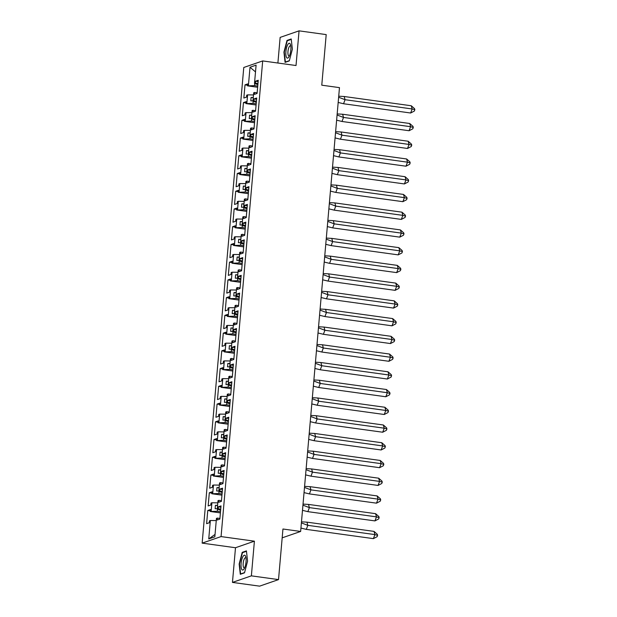 <?xml version="1.0" encoding="UTF-8"?>
<svg xmlns="http://www.w3.org/2000/svg" width="617" height="617" viewBox="0 0 617 617"><rect width="100%" height="100%" fill="white"/><g stroke="black" fill="none" stroke-linecap="round" stroke-linejoin="round"><path stroke-width="0.93" d="M254.405 541.178L235.493 547.734L232.455 582.402L251.374 575.854L254.405 541.178L221.071 536.582L262.688 60.929L296.021 65.525L299.06 30.85L280.141 37.398L277.897 63.027M299.06 30.85L326.2 34.598L321.773 85.185L339.473 87.629L300.641 531.453L282.17 537.847M251.374 575.854L278.522 579.602L259.603 586.15L232.455 582.402M235.493 547.734L202.152 543.13L243.769 67.477L262.688 60.929M221.071 536.582L202.152 543.13M255.592 110.543L252.129 110.497L251.397 118.911L254.759 120.138M215.048 534.415L208.747 538.919L214.832 536.813L216.444 518.396L217.338 518.087L217.169 520.023L219.853 519.09L221.009 505.901L218.318 506.835L218.148 508.763L217.261 509.071L217.994 500.665L218.888 500.356L218.719 502.284L221.403 501.359L222.56 488.17L219.868 489.096L219.706 491.032L218.811 491.34L219.552 482.926L220.439 482.617L220.269 484.553L222.953 483.62L224.11 470.432L221.426 471.365L221.256 473.293L220.362 473.601L221.102 465.195L221.989 464.886L221.819 466.814L224.511 465.889L225.66 452.701L222.976 453.626L222.806 455.562L221.919 455.87L222.652 447.456L223.539 447.148L223.369 449.083L226.061 448.15L227.21 434.962L224.526 435.895L224.357 437.823L223.47 438.132L224.202 429.725L225.089 429.417L224.927 431.345L227.611 430.419L228.76 417.231L226.077 418.156L225.907 420.092L225.02 420.401L225.753 411.986L226.647 411.678L226.478 413.614L229.162 412.68L230.318 399.492L227.627 400.425L227.457 402.353L226.57 402.662L227.311 394.255L228.197 393.947L228.028 395.875L230.712 394.949L231.869 381.761L229.185 382.687L229.015 384.622L228.12 384.931L228.861 376.517L229.748 376.208L229.578 378.144L232.262 377.211L233.419 364.022L230.735 364.955L230.565 366.884L229.671 367.192L230.411 358.786L231.298 358.477L231.128 360.405L233.82 359.48L234.969 346.291L232.285 347.217L232.115 349.153L231.228 349.461L231.961 341.047L232.848 340.738L232.678 342.674L235.37 341.741L236.519 328.553L233.835 329.486L233.666 331.422L232.779 331.722L233.511 323.316L234.406 323.007L234.236 324.935L236.92 324.01L238.077 310.821L235.385 311.747L235.216 313.683L234.329 313.991L235.062 305.577L235.956 305.268L235.787 307.204L238.47 306.271L239.627 293.083L236.936 294.016L236.766 295.952L235.879 296.253L236.62 287.846L237.506 287.537L237.337 289.466L240.021 288.54L241.178 275.352L238.494 276.277L238.324 278.213L237.429 278.522L238.17 270.107L239.057 269.799L238.887 271.735L241.571 270.801L242.728 257.613L240.044 258.546L239.874 260.482L238.987 260.783L239.72 252.376L240.607 252.068L240.437 253.996L243.129 253.07L244.278 239.882L241.594 240.807L241.424 242.743L240.537 243.052L241.27 234.637L242.157 234.329L241.995 236.265L244.679 235.332L245.828 222.143L243.144 223.076L242.975 225.012L242.088 225.321L242.82 216.906L243.715 216.598L243.545 218.526L246.229 217.6L247.386 204.412L244.694 205.345L244.525 207.273L243.638 207.582L244.378 199.168L245.265 198.859L245.096 200.795L247.779 199.862L248.936 186.673L246.245 187.607L246.083 189.542L245.188 189.851L245.928 181.437L246.815 181.128L246.646 183.056L249.33 182.131L250.487 168.942L247.803 169.876L247.633 171.804L246.738 172.112L247.479 163.698L248.366 163.389L248.196 165.325L250.888 164.392L252.037 151.204L249.353 152.137L249.183 154.073L248.296 154.381L249.029 145.967L249.916 145.658L249.746 147.586L252.438 146.661L253.587 133.473L250.903 134.406L250.733 136.334L249.846 136.642L250.579 128.228L251.474 127.92L251.304 129.855L253.988 128.922L255.145 115.734L252.453 116.667L252.284 118.603L251.397 118.911M208.747 538.919L210.351 520.509L216.258 520.578M217.5 509.172L217.323 511.262L210.281 511.493L210.451 509.557L207.767 510.49L206.61 523.679L209.294 522.746L209.464 520.81L210.351 520.509M211.168 511.184L211.909 502.77L217.809 502.847M219.05 491.433L218.873 493.531L211.832 493.754L212.001 491.826L209.317 492.752L208.16 505.94L210.844 505.014L211.014 503.079L211.909 502.77M212.718 493.446L213.459 485.039L219.359 485.109M220.608 473.702L220.423 475.792L213.382 476.023L213.551 474.087L210.867 475.021L209.711 488.209L212.402 487.276L212.572 485.34L213.459 485.039M214.276 475.715L215.009 467.3L220.909 467.377M222.159 455.963L221.973 458.061L214.932 458.284L215.102 456.356L212.418 457.282L211.261 470.47L213.952 469.545L214.122 467.609L215.009 467.3M215.827 457.976L216.559 449.569L222.459 449.639M223.709 438.232L223.524 440.322L216.49 440.553L216.66 438.618L213.968 439.551L212.819 452.739L215.503 451.806L215.672 449.878L216.559 449.569M217.377 440.245L218.109 431.831L224.01 431.908M225.259 420.493L225.074 422.591L218.04 422.815L218.21 420.887L215.518 421.812L214.369 435L217.053 434.075L217.223 432.139L218.109 431.831M218.927 422.506L219.667 414.1L225.567 414.169M226.809 402.762L226.632 404.852L219.59 405.084L219.76 403.148L217.076 404.081L215.919 417.269L218.603 416.336L218.773 414.408L219.667 414.1M220.477 404.775L221.218 396.361L227.118 396.438M228.367 385.023L228.182 387.121L221.141 387.345L221.31 385.417L218.626 386.342L217.469 399.531L220.153 398.605L220.323 396.669L221.218 396.361M222.027 387.036L222.768 378.63L228.668 378.699M229.917 367.292L229.732 369.382L222.691 369.614L222.86 367.678L220.176 368.611L219.02 381.8L221.711 380.866L221.881 378.938L222.768 378.63M223.585 369.305L224.318 360.891L230.218 360.968M231.468 349.554L231.282 351.651L224.249 351.875L224.411 349.947L221.727 350.872L220.577 364.061L223.261 363.135L223.431 361.2L224.318 360.891M225.136 351.567L225.868 343.16L231.768 343.229M233.018 331.823L232.833 333.913L225.799 334.144L225.969 332.208L223.277 333.141L222.128 346.33L224.812 345.397L224.981 343.468L225.868 343.16M226.686 333.836L227.418 325.421L233.319 325.498M234.568 314.084L234.391 316.182L227.349 316.405L227.519 314.477L224.827 315.403L223.678 328.591L226.362 327.666L226.532 325.73L227.418 325.421M228.236 316.097L228.976 307.69L234.876 307.767M236.118 296.353L235.941 298.443L228.899 298.674L229.069 296.738L226.385 297.672L225.228 310.86L227.912 309.927L228.082 307.999L228.976 307.69M229.786 298.366L230.527 289.951L236.427 290.029M237.676 278.614L237.491 280.712L230.45 280.936L230.619 279.007L227.935 279.933L226.778 293.121L229.47 292.196L229.632 290.26L230.527 289.951M231.344 280.635L232.077 272.22L237.977 272.298M239.226 260.883L239.041 262.973L232 263.204L232.169 261.269L229.485 262.202L228.329 275.39L231.02 274.457L231.19 272.529L232.077 272.22M232.894 262.896L233.627 254.482L239.527 254.559M240.777 243.144L240.591 245.242L233.558 245.466L233.727 243.538L231.036 244.463L229.886 257.651L232.57 256.726L232.74 254.79L233.627 254.482M234.445 245.165L235.177 236.751L241.077 236.828M242.327 225.413L242.142 227.503L235.108 227.735L235.278 225.799L232.586 226.732L231.437 239.92L234.121 238.987L234.29 237.059L235.177 236.751M235.995 227.426L236.727 219.012L242.635 219.089M243.877 207.674L243.7 209.772L236.658 209.996L236.828 208.068L234.144 209.001L232.987 222.182L235.671 221.256L235.841 219.32L236.727 219.012M237.545 209.695L238.285 201.281L244.185 201.358M245.435 189.943L245.25 192.034L238.208 192.265L238.378 190.329L235.694 191.262L234.537 204.451L237.221 203.517L237.391 201.589L238.285 201.281M239.095 191.956L239.836 183.542L245.736 183.619M246.985 172.205L246.8 174.303L239.758 174.534L239.928 172.598L237.244 173.531L236.087 186.712L238.779 185.786L238.949 183.851L239.836 183.542M240.653 174.225L241.386 165.811L247.286 165.888M248.535 154.474L248.35 156.564L241.309 156.795L241.478 154.859L238.794 155.792L237.645 168.981L240.329 168.048L240.499 166.12L241.386 165.811M242.203 156.487L242.936 148.072L248.836 148.149M250.086 136.735L249.9 138.833L242.867 139.064L243.036 137.128L240.345 138.061L239.195 151.242L241.879 150.317L242.049 148.381L242.936 148.072M243.754 138.756L244.486 130.341L250.386 130.418M251.636 119.004L251.451 121.094L244.417 121.325L244.587 119.39L241.895 120.323L240.746 133.511L243.43 132.578L243.599 130.65L244.486 130.341M245.304 121.017L246.044 112.602L251.944 112.68M253.186 101.273L253.009 103.363L245.967 103.594L246.137 101.658L243.453 102.592L242.296 115.772L244.98 114.847L245.15 112.911L246.044 112.602M246.854 103.286L247.594 94.871L253.494 94.949M254.744 83.534L254.559 85.624L247.517 85.856L247.687 83.927L245.003 84.853L243.846 98.041L246.538 97.108L246.7 95.18L247.594 94.871M248.404 85.547L250.008 67.245L256.101 65.132L254.497 83.442L257.86 84.676M253.024 110.188L252.854 112.117L255.538 111.191L256.695 98.003L254.003 98.936L253.834 100.864L252.947 101.173L253.687 92.758L254.574 92.45L254.405 94.386L257.088 93.452L258.245 80.264L255.561 81.197L255.392 83.133L254.497 83.442M217.323 511.262L220.5 511.701M220.624 510.305L217.261 509.071M217.585 505.346L215.418 505.323L215.125 508.732L217.292 508.755M218.873 493.531L222.051 493.962M222.174 492.574L218.811 491.34M219.135 487.615L216.976 487.584L216.675 490.993L218.842 491.024M220.423 475.792L223.601 476.231M223.724 474.835L220.362 473.601M220.693 469.876L218.526 469.853L218.225 473.262L220.392 473.285M221.973 458.061L225.151 458.493M225.274 457.104L221.919 455.87M222.243 452.145L220.076 452.114L219.775 455.523L221.943 455.554M223.524 440.322L226.709 440.762M226.825 439.366L223.47 438.132M223.794 434.407L221.626 434.383L221.326 437.792L223.493 437.815M225.074 422.591L228.259 423.023M228.383 421.635L225.02 420.401M225.344 416.676L223.177 416.645L222.884 420.054L225.051 420.084M226.632 404.852L229.809 405.292M229.933 403.896L226.57 402.662M226.894 398.937L224.727 398.914L224.434 402.323L226.601 402.346M228.182 387.121L231.36 387.561M231.483 386.165L228.12 384.931M228.452 381.206L226.285 381.175L225.984 384.584L228.151 384.615M229.732 369.382L232.91 369.822M233.033 368.426L229.671 367.192M230.002 363.467L227.835 363.444L227.534 366.853L229.701 366.876M231.282 351.651L234.46 352.091M234.583 350.695L231.228 349.461M231.552 345.736L229.385 345.705L229.084 349.114L231.252 349.145M232.833 333.913L236.018 334.352M236.134 332.956L232.779 331.722M233.103 327.997L230.935 327.974L230.635 331.383L232.802 331.406M234.391 316.182L237.568 316.621M237.692 315.225L234.329 313.991M234.653 310.266L232.486 310.235L232.193 313.644L234.36 313.675M235.941 298.443L239.118 298.883M239.242 297.487L235.879 296.253M236.203 292.527L234.044 292.504L233.743 295.913L235.91 295.944M237.491 280.712L240.669 281.151M240.792 279.756L237.429 278.522M237.761 274.796L235.594 274.766L235.293 278.174L237.46 278.205M239.041 262.973L242.219 263.413M242.342 262.017L238.987 260.783M239.311 257.058L237.144 257.034L236.843 260.443L239.01 260.474M240.591 245.242L243.769 245.682M243.892 244.286L240.537 243.052M240.861 239.327L238.694 239.296L238.393 242.705L240.561 242.736M242.142 227.503L245.327 227.943M245.443 226.547L242.088 225.321M242.412 221.588L240.244 221.565L239.951 224.974L242.111 225.004M243.7 209.772L246.877 210.212M247.001 208.816L243.638 207.582M243.962 203.857L241.795 203.826L241.502 207.235L243.669 207.266M245.25 192.034L248.427 192.473M248.551 191.077L245.188 189.851M245.52 186.118L243.353 186.095L243.052 189.504L245.219 189.535M246.8 174.303L249.978 174.742M250.101 173.346L246.738 172.112M247.07 168.387L244.903 168.356L244.602 171.773L246.769 171.796M248.35 156.564L251.528 157.003M251.651 155.607L248.296 154.381M248.62 150.648L246.453 150.625L246.152 154.034L248.319 154.065M249.9 138.833L253.086 139.272M253.201 137.876L249.846 136.642M250.17 132.917L248.003 132.886L247.702 136.303L249.87 136.326M251.451 121.094L254.636 121.534M251.721 115.178L249.553 115.155L249.26 118.564L251.428 118.595M253.009 103.363L256.186 103.803M256.31 102.407L252.947 101.173M253.271 97.447L251.104 97.417L250.81 100.833L252.978 100.856M254.559 85.624L257.736 86.064M255.507 71.904L250.008 67.245M300.641 531.453L282.948 529.008L278.522 579.602M247.579 85.208L245.003 84.853M257.15 92.805L254.574 92.45M257.636 87.252L247.517 85.856M257.96 83.488L255.392 83.133M258.13 81.552L255.561 81.197M246.021 102.946L243.453 102.592M244.471 120.677L241.895 120.323M242.921 138.416L240.345 138.061M241.37 156.147L238.794 155.792M239.82 173.886L237.244 173.531M238.262 191.617L235.694 191.262M236.712 209.356L234.144 209.001M235.162 227.087L232.586 226.732M233.612 244.826L231.036 244.463M232.061 262.557L229.485 262.202M230.511 280.295L227.935 279.933M228.953 298.026L226.385 297.672M227.403 315.757L224.827 315.403M225.853 333.496L223.277 333.141M224.303 351.227L221.727 350.872M222.752 368.966L220.176 368.611M221.202 386.697L218.626 386.342M219.644 404.436L217.076 404.081M218.094 422.167L215.518 421.812M216.544 439.906L213.968 439.551M214.994 457.637L212.418 457.282M213.443 475.375L210.867 475.021M211.886 493.106L209.317 492.752M210.335 510.845L207.767 510.49M256.078 104.983L245.967 103.594M256.41 101.219L253.834 100.864M256.579 99.291L254.003 98.936M219.907 518.442L217.338 518.087M220.392 512.889L210.281 511.493M220.724 509.118L218.148 508.763M220.894 507.189L218.318 506.835M221.457 500.711L218.888 500.356M221.95 495.15L211.832 493.754M222.274 491.387L219.706 491.032M222.444 489.451L219.868 489.096M223.015 482.972L220.439 482.617M223.501 477.419L213.382 476.023M223.824 473.648L221.256 473.293M223.994 471.72L221.426 471.365M224.565 465.241L221.989 464.886M225.051 459.68L214.932 458.284M225.382 455.917L222.806 455.562M225.552 453.981L222.976 453.626M226.115 447.502L223.539 447.148M226.601 441.949L216.49 440.553M226.933 438.178L224.357 437.823M227.102 436.25L224.526 435.895M227.665 429.771L225.089 429.417M228.151 424.211L218.04 422.815M228.483 420.447L225.907 420.092M228.652 418.511L226.077 418.156M229.215 412.033L226.647 411.678M229.701 406.48L219.59 405.084M230.033 402.708L227.457 402.353M230.203 400.78L227.627 400.425M230.773 394.302L228.197 393.947M231.259 388.741L221.141 387.345M231.583 384.977L229.015 384.622M231.753 383.041L229.185 382.687M232.324 376.563L229.748 376.208M232.81 371.01L222.691 369.614M233.133 367.246L230.565 366.884M233.303 365.31L230.735 364.955M233.874 358.832L231.298 358.477M234.36 353.271L224.249 351.875M234.691 349.507L232.115 349.153M234.861 347.572L232.285 347.217M235.424 341.093L232.848 340.738M235.91 335.54L225.799 334.144M236.242 331.776L233.666 331.422M236.411 329.84L233.835 329.486M236.974 323.362L234.406 323.007M237.46 317.801L227.349 316.405M237.792 314.038L235.216 313.683M237.961 312.102L235.385 311.747M238.524 305.623L235.956 305.268M239.01 300.07L228.899 298.674M239.342 296.307L236.766 295.952M239.512 294.371L236.936 294.016M240.082 287.892L237.506 287.537M240.568 282.331L230.45 280.936M240.892 278.568L238.324 278.213M241.062 276.64L238.494 276.277M241.633 270.153L239.057 269.799M242.119 264.6L232 263.204M242.45 260.837L239.874 260.482M242.612 258.901L240.044 258.546M243.183 252.422L240.607 252.068M243.669 246.862L233.558 245.466M244 243.098L241.424 242.743M244.17 241.17L241.594 240.807M244.733 234.684L242.157 234.329M245.219 229.131L235.108 227.735M245.551 225.367L242.975 225.012M245.72 223.431L243.144 223.076M246.283 216.953L243.715 216.598M246.769 211.392L236.658 209.996M247.101 207.628L244.525 207.273M247.27 205.7L244.694 205.345M247.841 199.214L245.265 198.859M248.327 193.661L238.208 192.265M248.651 189.897L246.083 189.542M248.821 187.961L246.245 187.607M249.391 181.483L246.815 181.128M249.877 175.922L239.758 174.534M250.201 172.158L247.633 171.804M250.371 170.23L247.803 169.876M250.942 163.744L248.366 163.389M251.428 158.191L241.309 156.795M251.759 154.427L249.183 154.073M251.929 152.492L249.353 152.137M252.492 146.013L249.916 145.658M252.978 140.452L242.867 139.064M253.309 136.689L250.733 136.334M253.479 134.761L250.903 134.406M254.042 128.274L251.474 127.92M254.528 122.721L244.417 121.325M254.86 118.958L252.284 118.603M255.029 117.022L252.453 116.667M253.248 97.717L251.104 97.417M251.697 115.448L249.553 115.155M250.147 133.187L248.003 132.886M248.597 150.918L246.453 150.625M247.047 168.657L244.903 168.356M245.489 186.388L243.353 186.095M243.939 204.127L241.795 203.826M242.388 221.858L240.244 221.565M240.838 239.597L238.694 239.296M239.288 257.328L237.144 257.034M237.738 275.066L235.594 274.766M236.18 292.797L234.044 292.504M234.63 310.536L232.486 310.235M233.079 328.267L230.935 327.974M231.529 345.998L229.385 345.705M229.979 363.737L227.835 363.444M228.429 381.468L226.285 381.175M226.871 399.207L224.727 398.914M225.321 416.938L223.177 416.645M223.77 434.677L221.626 434.383M222.22 452.408L220.076 452.114M220.67 470.146L218.526 469.853M219.112 487.877L216.976 487.584M217.562 505.616L215.418 505.323M289.296 60.906L292.365 49.206L291.216 38.964L287.005 40.429L283.936 52.129L285.085 62.371L289.296 60.906M246.43 550.888L242.211 552.346L239.149 564.046L240.298 574.288L244.509 572.831L247.579 561.131L246.43 550.888M287.9 40.552L287.005 40.429M243.113 552.47L242.211 552.346M338.725 96.198L344.186 96.507L411.269 105.762L414.547 108.661L414.848 109.726L414.339 111.068L410.637 113.004L343.546 103.749L338.178 102.445M344.186 96.507L345.073 99.707L412.156 108.962L411.269 105.762M410.637 113.004L412.156 108.962L414.848 109.726M338.633 97.255L345.073 99.707L343.546 103.749M290.16 43.869A7.504 2.352 -82.1 0 0 286.558 47.74A7.504 2.352 -82.1 0 0 286.581 57.52A7.504 2.352 -82.1 0 0 288.856 56.98A7.504 2.352 -82.1 0 0 290.538 44.779A7.504 2.352 -82.1 0 0 290.16 43.869M290.8 46.082A5.137 1.612 -82.1 0 0 290.352 45.789A5.137 1.612 -82.1 0 0 288.216 49.73A5.137 1.612 -82.1 0 0 288.424 55.545A5.137 1.612 -82.1 0 0 288.949 55.962A5.137 1.612 -82.1 0 0 289.458 55.792M289.365 60.659L285.393 62.032L284.283 52.113L287.252 40.776L291.263 39.388M285.864 62.101L285.393 62.032M245.365 555.794A7.504 2.352 -82.1 0 0 241.771 559.658A7.504 2.352 -82.1 0 0 241.787 569.445A7.504 2.352 -82.1 0 0 244.07 568.905A7.504 2.352 -82.1 0 0 245.751 556.704A7.504 2.352 -82.1 0 0 245.365 555.794M246.013 558.007A5.137 1.612 -82.1 0 0 245.566 557.706A5.137 1.612 -82.1 0 0 243.43 561.655A5.137 1.612 -82.1 0 0 243.638 567.47A5.137 1.612 -82.1 0 0 244.162 567.887A5.137 1.612 -82.1 0 0 244.671 567.717M244.579 572.584L240.607 573.957L239.496 564.031L242.466 552.693L246.476 551.305M241.07 574.018L240.607 573.957M337.175 113.937L342.628 114.245L409.719 123.5L412.997 126.392L413.29 127.457L412.788 128.806L409.079 130.735L341.995 121.48L336.627 120.176M342.628 114.245L343.515 117.446L410.606 126.701L409.719 123.5M409.079 130.735L410.606 126.701L413.29 127.457M337.083 114.993L343.515 117.446L341.995 121.48M335.617 131.668L341.078 131.976L408.161 141.231L411.446 144.131L411.74 145.196L411.238 146.537L407.528 148.466L340.445 139.218L335.077 137.915M341.078 131.976L341.965 135.177L409.048 144.432L408.161 141.231M407.528 148.466L409.048 144.432L411.74 145.196M335.525 132.724L341.965 135.177L340.445 139.218M334.067 149.407L339.527 149.715L406.611 158.97L409.896 161.862L410.189 162.927L409.68 164.276L405.978 166.204L338.895 156.949L333.519 155.646M339.527 149.715L340.414 152.916L407.498 162.171L406.611 158.97M405.978 166.204L407.498 162.171L410.189 162.927M333.974 150.463L340.414 152.916L338.895 156.949M332.517 167.138L337.977 167.446L405.061 176.701L408.346 179.601L408.639 180.665L408.13 182.007L404.428 183.935L337.345 174.68L331.969 173.385M337.977 167.446L338.864 170.647L405.947 179.902L405.061 176.701M404.428 183.935L405.947 179.902L408.639 180.665M332.424 168.194L338.864 170.647L337.345 174.68M330.967 184.876L336.427 185.185L403.51 194.44L406.788 197.332L407.089 198.396L406.58 199.746L402.878 201.674L335.795 192.419L330.419 191.116M336.427 185.185L337.314 188.386L404.397 197.641L403.51 194.44M402.878 201.674L404.397 197.641L407.089 198.396M330.874 185.933L337.314 188.386L335.795 192.419M329.416 202.607L334.869 202.916L401.96 212.171L405.238 215.071L405.539 216.135L405.03 217.477L401.328 219.405L334.237 210.15L328.869 208.855M334.869 202.916L335.764 206.117L402.847 215.372L401.96 212.171M401.328 219.405L402.847 215.372L405.539 216.135M329.324 203.664L335.764 206.117L334.237 210.15M327.866 220.346L333.319 220.655L400.402 229.91L403.688 232.802L403.981 233.866L403.479 235.216L399.77 237.144L332.686 227.889L327.318 226.586M333.319 220.655L334.206 223.855L401.297 233.11L400.402 229.91M399.77 237.144L401.297 233.11L403.981 233.866M327.774 221.403L334.206 223.855L332.686 227.889M326.308 238.077L331.769 238.386L398.852 247.641L402.137 250.533L402.431 251.605L401.922 252.947L398.22 254.875L331.136 245.62L325.768 244.324M331.769 238.386L332.656 241.586L399.739 250.841L398.852 247.641M398.22 254.875L399.739 250.841L402.431 251.605M326.216 239.134L332.656 241.586L331.136 245.62M324.758 255.816L330.218 256.124L397.302 265.379L400.587 268.272L400.88 269.336L400.371 270.686L396.669 272.614L329.586 263.359L324.21 262.055M330.218 256.124L331.105 259.325L398.189 268.58L397.302 265.379M396.669 272.614L398.189 268.58L400.88 269.336M324.665 256.873L331.105 259.325L329.586 263.359M323.208 273.547L328.668 273.855L395.752 283.11L399.029 286.003L399.33 287.075L398.821 288.417L395.119 290.345L328.036 281.09L322.66 279.794M328.668 273.855L329.555 277.056L396.638 286.311L395.752 283.11M395.119 290.345L396.638 286.311L399.33 287.075M323.115 274.604L329.555 277.056L328.036 281.09M321.658 291.286L327.118 291.594L394.201 300.849L397.479 303.741L397.78 304.806L397.271 306.155L393.569 308.084L326.486 298.829L321.11 297.525M327.118 291.594L328.005 294.795L395.088 304.05L394.201 300.849M393.569 308.084L395.088 304.05L397.78 304.806M321.565 292.342L328.005 294.795L326.486 298.829M320.107 309.017L325.56 309.325L392.651 318.58L395.929 321.472L396.222 322.544L395.721 323.886L392.011 325.815L324.928 316.56L319.56 315.264M325.56 309.325L326.447 312.526L393.538 321.781L392.651 318.58M392.011 325.815L393.538 321.781L396.222 322.544M320.015 310.073L326.447 312.526L324.928 316.56M318.549 326.755L324.01 327.064L391.093 336.319L394.379 339.211L394.672 340.275L394.17 341.625L390.461 343.553L323.377 334.298L318.01 332.995M324.01 327.064L324.897 330.265L391.98 339.52L391.093 336.319M390.461 343.553L391.98 339.52L394.672 340.275M318.457 327.812L324.897 330.265L323.377 334.298M316.999 344.487L322.46 344.795L389.543 354.05L392.828 356.942L393.122 358.014L392.613 359.356L388.911 361.284L321.827 352.029L316.452 350.734M322.46 344.795L323.347 347.996L390.43 357.251L389.543 354.05M388.911 361.284L390.43 357.251L393.122 358.014M316.907 345.543L323.347 347.996L321.827 352.029M315.449 362.225L320.909 362.534L387.993 371.789L391.278 374.681L391.571 375.745L391.062 377.095L387.36 379.023L320.277 369.768L314.901 368.465M320.909 362.534L321.796 365.734L388.88 374.989L387.993 371.789M387.36 379.023L388.88 374.989L391.571 375.745M315.356 363.282L321.796 365.734L320.277 369.768M313.899 379.956L319.359 380.265L386.443 389.52L389.72 392.412L390.021 393.484L389.512 394.826L385.81 396.754L318.727 387.499L313.351 386.203M319.359 380.265L320.246 383.465L387.329 392.72L386.443 389.52M385.81 396.754L387.329 392.72L390.021 393.484M313.806 381.013L320.246 383.465L318.727 387.499M312.349 397.695L317.809 398.004L384.892 407.259L388.17 410.151L388.471 411.215L387.962 412.565L384.26 414.493L317.169 405.238L311.801 403.934M317.809 398.004L318.696 401.204L385.779 410.459L384.892 407.259M384.26 414.493L385.779 410.459L388.471 411.215M312.256 398.752L318.696 401.204L317.169 405.238M310.798 415.426L316.251 415.735L383.334 424.99L386.62 427.882L386.913 428.954L386.412 430.296L382.702 432.224L315.619 422.969L310.251 421.673M316.251 415.735L317.138 418.935L384.229 428.19L383.334 424.99M382.702 432.224L384.229 428.19L386.913 428.954M310.706 416.483L317.138 418.935L315.619 422.969M309.24 433.165L314.701 433.473L381.784 442.728L385.07 445.621L385.363 446.685L384.854 448.035L381.152 449.963L314.068 440.708L308.701 439.404M314.701 433.473L315.588 436.674L382.671 445.929L381.784 442.728M381.152 449.963L382.671 445.929L385.363 446.685M309.148 434.221L315.588 436.674L314.068 440.708M307.69 450.896L313.151 451.204L380.234 460.459L383.519 463.352L383.813 464.424L383.304 465.766L379.602 467.694L312.518 458.439L307.143 457.143M313.151 451.204L314.038 454.405L381.121 463.66L380.234 460.459M379.602 467.694L381.121 463.66L383.813 464.424M307.598 451.952L314.038 454.405L312.518 458.439M306.14 468.627L311.6 468.943L378.684 478.198L381.962 481.09L382.262 482.155L381.753 483.504L378.051 485.432L310.968 476.177L305.592 474.874M311.6 468.943L312.487 472.144L379.571 481.399L378.684 478.198M378.051 485.432L379.571 481.399L382.262 482.155M306.047 469.691L312.487 472.144L310.968 476.177M304.59 486.366L310.05 486.674L377.134 495.929L380.411 498.821L380.712 499.893L380.203 501.235L376.501 503.163L309.418 493.909L304.042 492.613M310.05 486.674L310.937 489.875L378.02 499.13L377.134 495.929M376.501 503.163L378.02 499.13L380.712 499.893M304.497 487.422L310.937 489.875L309.418 493.909M303.04 504.097L308.492 504.413L375.583 513.668L378.861 516.56L379.154 517.624L378.653 518.966L374.951 520.902L307.86 511.647L302.492 510.344M308.492 504.413L309.379 507.614L376.47 516.869L375.583 513.668M374.951 520.902L376.47 516.869L379.154 517.624M302.947 505.161L309.379 507.614L307.86 511.647M301.489 521.835L306.942 522.144L374.025 531.399L377.311 534.291L377.604 535.363L377.103 536.705L373.393 538.633L306.31 529.378L300.942 528.083M306.942 522.144L307.829 525.345L374.912 534.6L374.025 531.399M373.393 538.633L374.912 534.6L377.604 535.363M301.389 522.892L307.829 525.345L306.31 529.378"/></g></svg>
